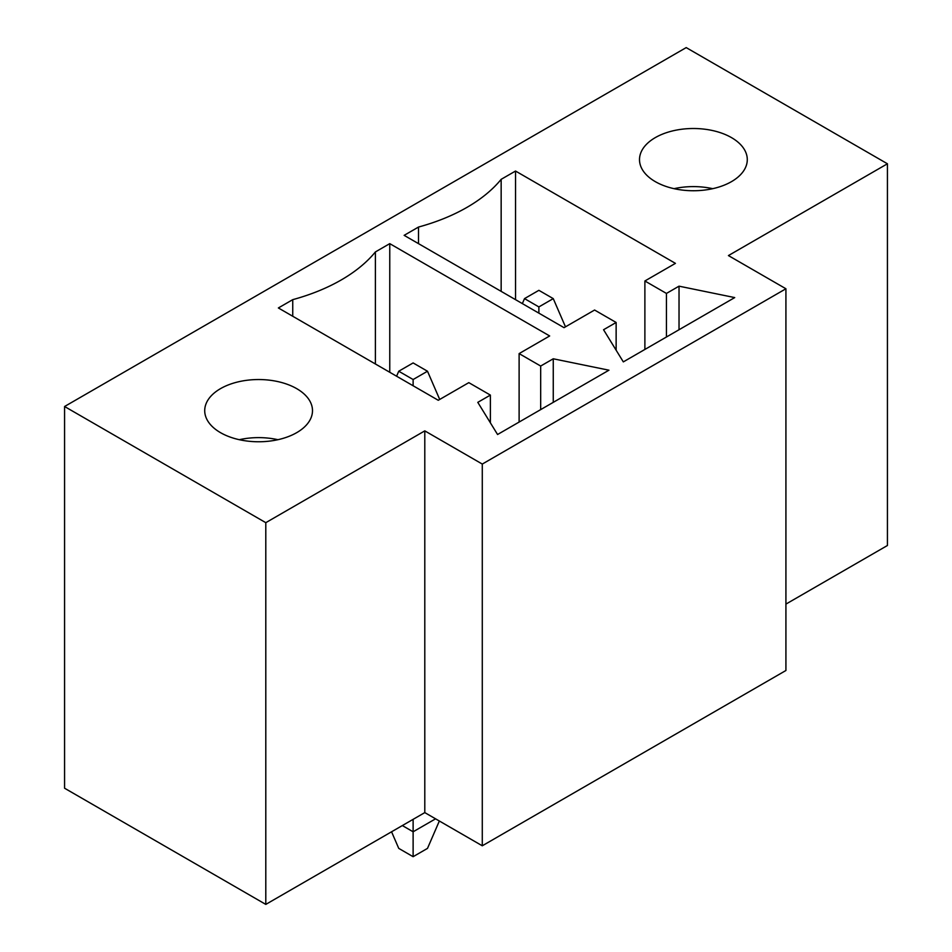 <?xml version="1.0" encoding="UTF-8"?>
<svg xmlns="http://www.w3.org/2000/svg" width="952" height="952" viewBox="0 0 952 952"><rect width="100%" height="100%" fill="white"/><g stroke="black" fill="none" stroke-linecap="round" stroke-linejoin="round"><path stroke-width="1.43" d="M564.036 327.666L404.136 235.346L418.511 227.052A173.097 99.936 0 0 0 501.157 179.333L515.532 171.039L675.432 263.359L644.885 280.983L666.448 293.43L679.026 286.171L734.718 297.583L623.322 361.891L603.556 329.737L616.134 322.478L594.583 310.031L564.036 327.666M501.157 291.36L501.157 179.333M418.511 243.641L418.511 227.052M515.532 299.654L515.532 171.039M553.255 358.785L608.947 370.197L497.563 434.505L477.797 402.351L490.375 395.092L468.812 382.644L438.265 400.28L278.365 307.96L292.74 299.654A173.097 99.936 0 0 0 375.385 251.947L389.761 243.641L549.661 335.961L519.114 353.597L540.677 366.044L553.255 358.785L553.255 402.351M220.495 432.648A53.895 31.118 0 0 0 279.233 439.396A53.895 31.118 0 0 0 312.494 410.645A53.895 31.118 0 0 0 258.611 379.539A53.895 31.118 0 0 0 204.716 410.645A53.895 31.118 0 0 0 220.495 432.648M482.283 464.064L424.794 430.875L424.794 812.603L482.283 845.793L482.283 464.064L785.924 288.765L728.423 255.576L887.431 163.78L686.202 47.6L64.569 406.504L64.569 788.22L265.798 904.4L265.798 522.672L64.569 406.504M424.794 430.875L265.798 522.672M731.505 137.624A53.895 31.118 0 0 0 672.766 130.876A53.895 31.118 0 0 0 639.506 159.627A53.895 31.118 0 0 0 693.389 190.745A53.895 31.118 0 0 0 747.284 159.627A53.895 31.118 0 0 0 731.505 137.624M616.134 350.205L616.134 322.478M679.026 329.737L679.026 286.171M674.064 188.674A53.895 31.118 180 0 1 712.715 188.674A53.895 31.118 0 0 0 674.064 188.674M887.431 163.78L887.431 545.496L785.924 604.103M482.283 845.793L785.924 670.494L785.924 288.765M540.677 409.61L540.677 366.044M389.761 372.268L389.761 243.641M519.114 422.057L519.114 353.597M375.385 363.973L375.385 251.947M292.74 316.254L292.74 299.654M490.375 422.819L490.375 395.092M239.285 439.693A53.895 31.118 180 0 1 277.936 439.693A53.895 31.118 -0 0 0 239.285 439.693M424.794 812.603L265.798 904.4M644.885 349.443L644.885 280.983M666.448 336.996L666.448 293.43M538.88 306.925L553.255 298.619L538.88 290.324L524.504 298.619L538.88 306.925L538.88 313.148M565.476 326.833L553.255 298.619M522.351 303.605L524.504 298.619M413.12 379.527L427.496 371.232L413.12 362.938L398.745 371.232L413.12 379.527L413.12 385.75M413.12 819.339L413.12 856.693L398.745 848.387L391.558 831.786M439.705 399.447L427.496 371.232M402.339 825.562L413.12 831.786L435.576 818.827M439.348 821.005L427.496 848.387L413.12 856.693M396.591 376.207L398.745 371.232"/></g></svg>
